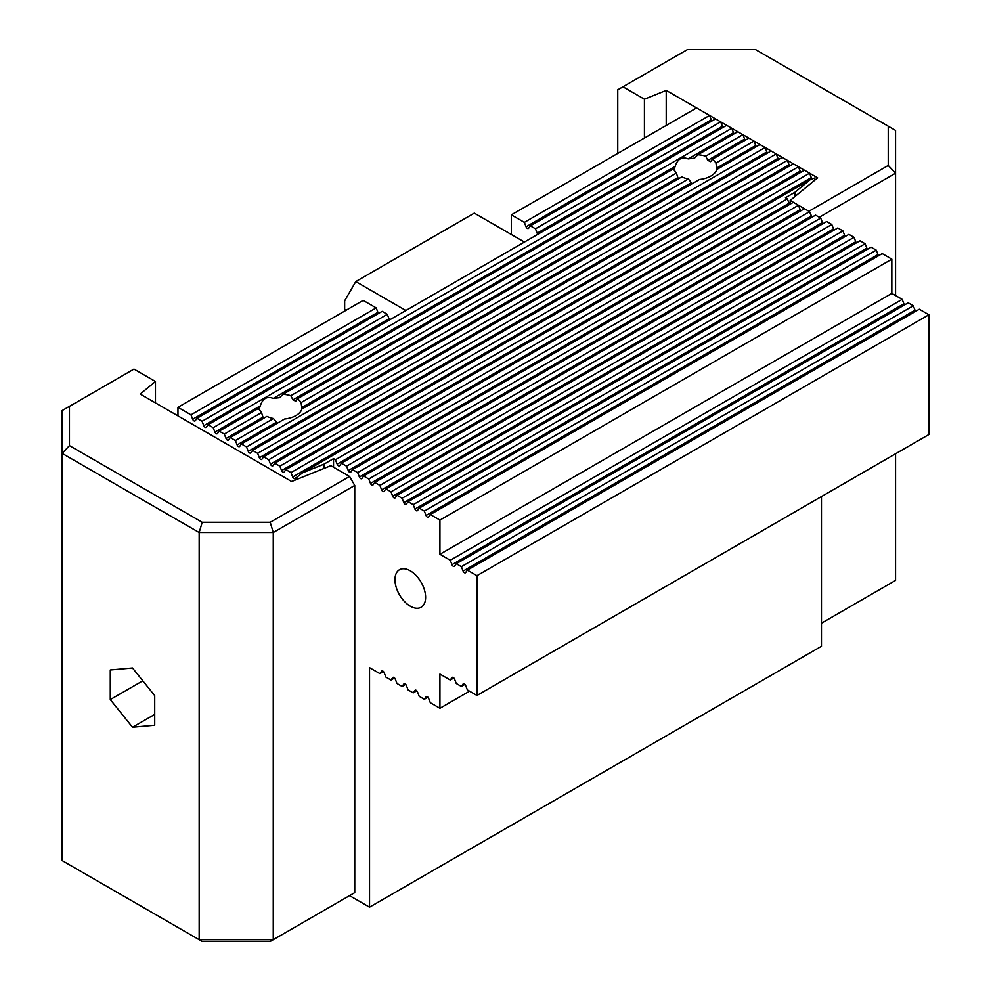 <?xml version="1.0" encoding="UTF-8"?>
<svg xmlns="http://www.w3.org/2000/svg" width="991" height="991" viewBox="0 0 991 991"><rect width="100%" height="100%" fill="white"/><g stroke="black" fill="none" stroke-linecap="round" stroke-linejoin="round"><path stroke-width="1.49" d="M405.876 310.505L355.769 281.58L474.305 213.139L524.412 242.077M355.769 281.58L344.657 300.83L344.657 309.378L346.132 310.233M344.657 311.087L344.657 309.378M537.865 234.31A2.093 1.214 60 0 1 537.172 233.195L535.462 228.785L530.334 225.824L528.624 228.252A2.093 1.214 60 0 1 528.389 228.475A2.093 1.214 60 0 1 526.06 226.778L524.35 222.368L511.344 214.849L696.562 107.92L709.568 115.427L711.278 119.837A2.093 1.214 -120 0 0 711.972 120.952M511.344 234.533L511.344 214.849M110.274 699.584L110.274 669.953L132.497 667.971L154.72 695.62L154.72 725.251L132.497 727.233L110.274 699.584L142.815 680.805M132.497 727.233L154.72 714.4M270.221 522.269L273.256 532.501L354.753 485.441L349.563 476.46L270.221 522.269L202.214 522.269L69.444 445.628L69.444 406.36L133.971 369.098L155.463 381.51L140.202 394.084L291.639 481.515L324.069 468.409L324.069 464.122L302.528 472.831L295.256 478.48A2.093 1.214 60 0 1 295.021 478.69A2.093 1.214 60 0 1 292.692 476.993L290.982 472.583L809.573 173.177L811.295 177.587A2.093 1.214 -120 0 0 812.248 178.95M295.987 479.755L295.987 477.439M416.802 690.801L413.222 692.87L414.932 690.43A2.093 1.214 60 0 1 415.167 690.207A2.093 1.214 60 0 1 417.496 691.916L419.218 696.326L424.334 699.274L426.043 696.846A2.093 1.214 60 0 1 426.279 696.623A2.093 1.214 60 0 1 428.62 698.333L430.329 702.743L439.93 708.28L439.93 674.066L450.261 680.037L451.983 677.596A2.093 1.214 60 0 1 452.218 677.386A2.093 1.214 60 0 1 454.547 679.083L456.256 683.493L461.385 686.453L463.094 684.013A2.093 1.214 60 0 1 463.33 683.79A2.093 1.214 60 0 1 465.659 685.499L467.368 689.909L476.968 695.447L476.968 575.684L467.368 570.135L465.659 572.575A2.093 1.214 60 0 1 465.423 572.798A2.093 1.214 60 0 1 463.094 571.089L461.385 566.679L456.256 563.73L454.547 566.158A2.093 1.214 60 0 1 454.312 566.381A2.093 1.214 60 0 1 451.983 564.672L450.261 560.262L439.93 554.291L439.93 520.077L430.329 514.54L428.62 516.968A2.093 1.214 60 0 1 428.385 517.191A2.093 1.214 60 0 1 426.043 515.493L424.334 511.083L419.218 508.123L417.496 510.551A2.093 1.214 60 0 1 417.261 510.774A2.093 1.214 60 0 1 414.932 509.077L413.222 504.667L408.094 501.706L406.384 504.134A2.093 1.214 60 0 1 406.149 504.357A2.093 1.214 60 0 1 403.82 502.66L402.111 498.25L396.982 495.289L395.273 497.717A2.093 1.214 60 0 1 395.037 497.94A2.093 1.214 60 0 1 392.709 496.243L390.999 491.833L385.871 488.873L384.161 491.301A2.093 1.214 60 0 1 383.926 491.524A2.093 1.214 60 0 1 381.597 489.827L379.887 485.417L374.759 482.456L373.05 484.896A2.093 1.214 60 0 1 372.814 485.107A2.093 1.214 60 0 1 370.485 483.41L368.776 479L363.647 476.039L361.938 478.48A2.093 1.214 60 0 1 361.703 478.69A2.093 1.214 60 0 1 359.374 476.993L357.664 472.583L352.536 469.623L350.826 472.063A2.093 1.214 60 0 1 350.591 472.273A2.093 1.214 60 0 1 348.262 470.576L346.553 466.166L798.461 205.248L790.174 200.467L814.59 180.35L814.59 178.021L810.019 179.842L794.931 192.279L785.454 197.742L787.35 198.844L789.059 203.254A2.093 1.214 -120 0 0 789.753 204.369M794.931 196.552L794.931 192.279M383.467 671.551L379.887 673.62L381.597 671.18A2.093 1.214 60 0 1 381.832 670.969A2.093 1.214 60 0 1 384.161 672.666L385.871 677.076L390.999 680.037L392.709 677.596A2.093 1.214 60 0 1 392.944 677.386A2.093 1.214 60 0 1 395.273 679.083L396.982 683.493L402.111 686.453L403.82 684.013A2.093 1.214 60 0 1 404.055 683.79A2.093 1.214 60 0 1 406.384 685.499L408.094 689.909L413.222 692.87M394.579 677.968L390.999 680.037M405.691 684.385L402.111 686.453M346.553 466.166L341.424 463.206L339.715 465.646A2.093 1.214 60 0 1 339.479 465.857A2.093 1.214 60 0 1 337.151 464.16L335.429 459.75L333.533 458.66L324.069 464.122M333.533 467.207L333.533 458.66M821.465 496.553L821.465 646.268L369.544 907.174L349.563 895.641M369.544 907.174L369.544 667.649L379.887 673.62M394.975 579.673A21.653 12.499 60 0 1 399.46 569.763A21.653 12.499 60 0 1 421.125 582.262A21.653 12.499 60 0 1 421.113 607.272A21.653 12.499 60 0 1 404.427 601.463A21.653 12.499 60 0 1 394.975 579.673M427.914 697.218L424.334 699.274M439.93 708.28L469.561 691.173M357.664 472.583L809.573 211.665L798.461 205.248L800.171 209.658A2.093 1.214 -120 0 0 800.877 210.786M809.573 211.665L811.295 216.075A2.093 1.214 -120 0 0 811.988 217.19M363.647 476.039L815.568 215.134L820.697 218.082L822.406 222.492A2.093 1.214 -120 0 0 823.1 223.607M374.759 482.456L826.68 221.538L831.808 224.499L833.518 228.909A2.093 1.214 -120 0 0 834.211 230.023M385.871 488.873L837.791 227.955L842.92 230.915L844.629 235.325A2.093 1.214 -120 0 0 845.323 236.44M396.982 495.289L848.903 234.371L854.031 237.332L855.741 241.742A2.093 1.214 -120 0 0 856.435 242.857M408.094 501.706L860.015 240.788L865.143 243.749L866.852 248.159A2.093 1.214 -120 0 0 867.546 249.274M419.218 508.123L871.126 247.205L876.255 250.166L877.964 254.576A2.093 1.214 -120 0 0 878.658 255.69M430.329 514.54L882.238 253.622L891.838 259.171L891.838 293.386L902.182 299.356L903.891 303.766A2.093 1.214 -120 0 0 904.585 304.881M456.256 563.73L908.177 302.812L913.293 305.773L915.003 310.183A2.093 1.214 -120 0 0 915.709 311.298M467.368 570.135L919.289 309.229L928.889 314.766L476.968 575.684M476.968 695.447L928.889 434.541L928.889 314.766M814.59 180.35L817.637 177.823L804.457 170.217L285.854 469.623L284.144 472.063A2.093 1.214 60 0 1 283.909 472.273A2.093 1.214 60 0 1 281.58 470.576L279.871 466.166L798.461 166.761L793.345 163.8L274.742 463.206L273.033 465.646A2.093 1.214 60 0 1 272.798 465.857A2.093 1.214 60 0 1 270.469 464.16L268.759 459.75L787.35 160.344L782.233 157.383L263.631 456.789L261.921 459.229A2.093 1.214 60 0 1 261.686 459.44A2.093 1.214 60 0 1 259.357 457.743L257.648 453.333L776.238 153.927L771.109 150.966L252.519 450.372L250.81 452.813A2.093 1.214 60 0 1 250.574 453.023A2.093 1.214 60 0 1 248.246 451.326L246.536 446.916L765.126 147.51L759.998 144.55L716.815 169.486A21.653 12.499 180 0 1 699.473 179.495L301.933 409.01A21.653 12.499 180 0 1 284.603 419.02L241.408 443.956L239.698 446.396A2.093 1.214 60 0 1 239.463 446.619A2.093 1.214 60 0 1 237.134 444.909L235.424 440.5L273.479 418.536A21.653 12.499 180 0 1 266.913 416.406L230.296 437.539L228.587 439.979A2.093 1.214 60 0 1 228.351 440.202A2.093 1.214 60 0 1 226.022 438.493L224.313 434.083L261.525 412.603A21.653 12.499 180 0 1 259.109 408.081L219.184 431.135L217.475 433.562A2.093 1.214 60 0 1 217.24 433.785A2.093 1.214 60 0 1 214.911 432.076L213.189 427.666L731.792 128.26L726.663 125.3L208.073 424.718L206.363 427.146A2.093 1.214 60 0 1 206.128 427.369A2.093 1.214 60 0 1 203.787 425.672L202.077 421.262L387.295 314.32L382.167 311.36L196.961 418.301L195.252 420.729A2.093 1.214 60 0 1 195.016 420.952A2.093 1.214 60 0 1 192.675 419.255L190.966 414.845L376.184 307.904L377.893 312.314A2.093 1.214 -120 0 0 378.587 313.429M524.35 222.368L709.568 115.427L715.552 118.895L530.334 225.824M387.295 314.32L389.005 318.73A2.093 1.214 -120 0 0 389.698 319.845M535.462 228.785L720.68 121.843L722.389 126.253A2.093 1.214 -120 0 0 723.083 127.368M716.914 169.424L715.96 163.069L754.015 141.094L748.886 138.133L712.269 159.278L710.634 161.669L707.809 160.331L705.691 156.169L742.903 134.677L737.775 131.716L697.85 154.769L694.53 158.139L688.113 158.882C681.895 156.467 677.584 158.956 675.168 166.352L673.88 170.056M737.775 131.716L731.792 128.26L733.501 132.67A2.093 1.214 -120 0 0 734.195 133.785M302.044 408.949L301.078 402.594L688.361 178.999A21.653 12.499 180 0 1 681.796 176.881L297.399 398.803L295.752 401.194L292.94 399.856L290.809 395.694L676.395 173.078A21.653 12.499 180 0 1 673.991 168.544L282.968 394.294L279.648 397.664L273.243 398.407C267.025 395.991 262.702 398.481 260.286 405.876L259.01 409.58M261.525 412.603L263.395 418.437M676.395 173.078L678.278 178.9M748.886 138.133L742.903 134.677L744.613 139.087A2.093 1.214 -120 0 0 745.306 140.202M273.479 418.536L277.331 423.219M688.361 178.999L692.201 183.694M759.998 144.55L754.015 141.094L755.724 145.504A2.093 1.214 -120 0 0 756.418 146.618M771.109 150.966L765.126 147.51L766.836 151.92A2.093 1.214 -120 0 0 767.529 153.035M782.233 157.383L776.238 153.927L777.947 158.337A2.093 1.214 -120 0 0 778.641 159.452M793.345 163.8L787.35 160.344L789.059 164.754A2.093 1.214 -120 0 0 789.753 165.869M804.457 170.217L798.461 166.761L800.171 171.17A2.093 1.214 -120 0 0 800.877 172.285M810.019 179.842L302.528 472.831M793.345 202.3L341.424 463.206M335.429 459.75L787.35 198.844M804.457 208.717L352.536 469.623M368.776 479L820.697 218.082M379.887 485.417L831.808 224.499M390.999 491.833L842.92 230.915M402.111 498.25L854.031 237.332M413.222 504.667L865.143 243.749M282.968 394.294A21.653 12.499 180 0 1 290.809 395.694M297.399 398.803A21.653 12.499 180 0 1 301.078 402.594M697.85 154.769A21.653 12.499 180 0 1 705.691 156.169M712.269 159.278A21.653 12.499 180 0 1 715.96 163.069M190.966 414.845L177.959 407.326L363.177 300.397L376.184 307.904M177.959 415.886L177.959 407.326M290.982 472.583L285.854 469.623M279.871 466.166L274.742 463.206M268.759 459.75L263.631 456.789M257.648 453.333L252.519 450.372M246.536 446.916L241.408 443.956M235.424 440.5L230.296 437.539M224.313 434.083L219.184 431.135M213.189 427.666L208.073 424.718M202.077 421.262L196.961 418.301M424.334 511.083L876.255 250.166M439.93 520.077L891.838 259.171M715.552 118.895L726.663 125.3M464.965 684.385L461.385 686.453M453.853 677.968L450.261 680.037M461.385 566.679L913.293 305.773M450.261 560.262L902.182 299.356M891.838 293.386L439.93 554.291M790.174 200.467L790.174 204.121M617.752 153.419L617.752 89.797L687.469 49.55L755.476 49.55L895.567 130.428L895.567 295.541M888.233 126.204L888.233 165.46L895.567 173.202L819.26 217.264M810.514 214.093L812.224 217.054M888.233 165.46L808.891 211.269M696.562 107.92L666.212 90.404L644.423 99.211L622.943 86.799M644.423 99.211L644.423 138.022M895.567 453.767L895.567 580.404L821.465 623.19M666.212 90.404L666.212 125.448M324.069 468.409L330.858 465.659L349.563 476.46M354.753 485.441L354.753 892.643L270.221 941.45L202.214 941.45L62.111 860.572L62.111 453.37L199.166 532.501L273.256 532.501L273.256 939.691L199.166 939.691L199.166 532.501L202.214 522.269M155.463 402.891L155.463 381.51M69.444 445.628L62.111 453.37L62.111 410.596L69.444 406.36M377.893 312.314L192.675 419.255M711.278 119.837L526.06 226.778M389.005 318.73L203.787 425.672M722.389 126.253L537.172 233.195M733.501 132.67L688.113 158.882M260.286 405.876L214.911 432.076M675.168 166.352L273.243 398.407M262.813 417.248L226.022 438.493M677.695 177.723L292.94 399.856M744.613 139.087L707.809 160.331M276.155 422.389L237.134 444.909M691.024 182.852L301.834 407.561M755.724 145.504L716.704 168.036M766.836 151.92L248.246 451.326M777.947 158.337L259.357 457.743M789.059 164.754L270.469 464.16M800.171 171.17L281.58 470.576M811.295 177.587L292.692 476.993M789.059 203.254L337.151 464.16M800.171 209.658L348.262 470.576M811.295 216.075L359.374 476.993M822.406 222.492L370.485 483.41M833.518 228.909L381.597 489.827M844.629 235.325L392.709 496.243M855.741 241.742L403.82 502.66M866.852 248.159L414.932 509.077M877.964 254.576L426.043 515.493M915.003 310.183L463.094 571.089M903.891 303.766L451.983 564.672"/></g></svg>
